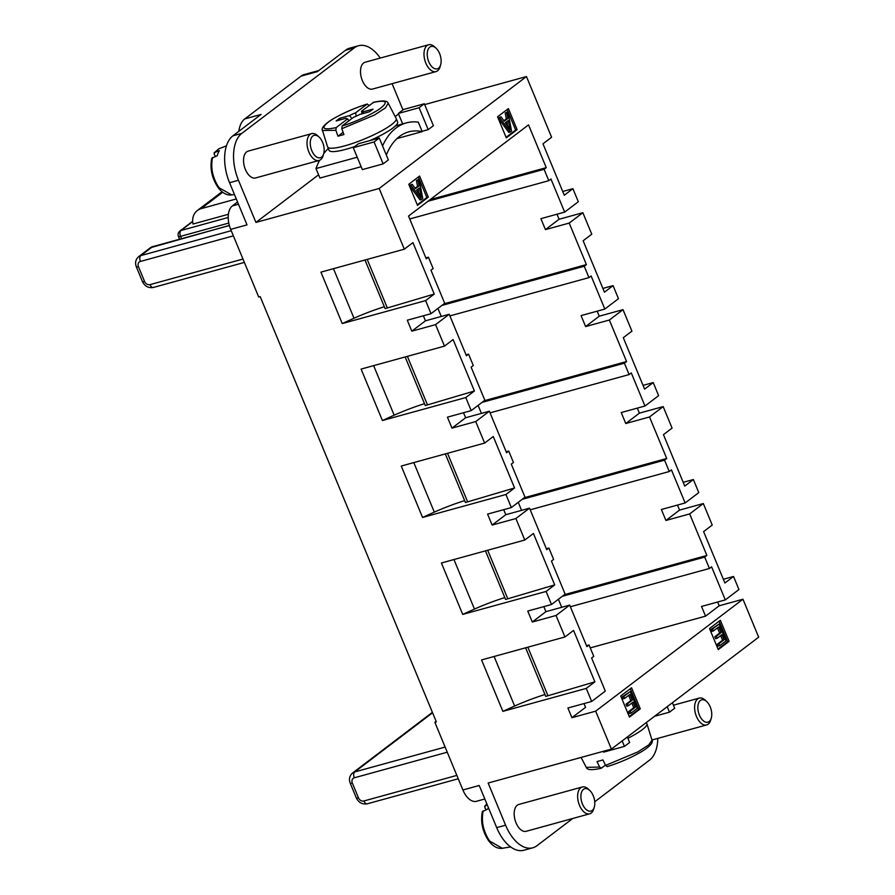 <?xml version="1.0" encoding="UTF-8"?>
<svg xmlns="http://www.w3.org/2000/svg" width="895" height="895" viewBox="0 0 895 895"><rect width="100%" height="100%" fill="white"/><g stroke="black" fill="none" stroke-linecap="round" stroke-linejoin="round"><path stroke-width="1.34" d="M402.974 109.917L392.099 83.682M424.655 104.592L526.461 76.556L379.178 188.487L255.925 222.419L318.586 174.793M562.72 191.485L572.901 188.677L564.275 195.233L542.974 143.804L551.6 137.259L526.461 76.556M557.014 214.229L559.095 219.253L582.858 212.708L569.209 223.079L545.447 229.612L540.904 218.66L564.667 212.115L578.315 201.744L572.901 188.677M602.883 288.425L613.064 285.628L604.438 292.184L583.137 240.755L591.763 234.199L582.858 212.708M597.166 311.169L599.247 316.192L623.009 309.659L609.361 320.018L585.61 326.563L581.068 315.611L604.83 309.066L618.467 298.695L613.064 285.628M643.035 385.376L653.216 382.579L644.59 389.135L623.289 337.706L631.915 331.15L623.009 309.659M637.329 408.12L639.41 413.143L663.173 406.598L649.524 416.969L625.762 423.514L621.219 412.55L644.982 406.017L658.63 395.646L653.216 382.579M663.173 406.598L672.078 428.101L663.452 434.657L684.753 486.075L693.379 479.53L698.782 492.597L685.145 502.956L671.44 469.875L669.27 471.52L530.209 509.803M683.198 482.327L693.379 479.53M677.481 505.071L679.562 510.094L703.325 503.549L712.23 525.052L703.604 531.596L724.905 583.025L733.531 576.469L738.946 589.537L725.297 599.907L711.592 566.826L709.422 568.47L570.372 606.754M723.35 579.278L733.531 576.469M717.645 602.022L719.2 605.781L742.962 599.236L758.669 637.173L611.397 749.093L488.144 783.035L505.597 825.179A37.109 20.697 74.6 0 0 532.782 847.8A37.109 20.697 74.6 0 0 536.899 845.741L572.766 818.477M422.093 131.319L428.202 129.641L433.393 125.692L424.319 103.775L419.117 107.724L428.202 129.641M395.198 116.585L398.566 114.023M383.149 163.874L362.352 169.602L353.279 147.686L358.47 143.737L379.267 138.009L388.34 159.925L383.149 163.874L374.065 141.958L353.279 147.686M236.28 198.958L201.151 208.636L222.698 192.257M419.017 193.734L418.11 189.058M507.812 126.251L506.917 121.575M419.475 188.017L416.533 190.255L421.433 197.269L419.475 188.017M508.27 120.534L505.339 122.772L510.239 129.775L508.27 120.534M486.186 809.684L484.855 807.905L485.291 805.802L487.327 805.03M712.588 628.972L719.043 624.061L726.035 640.921L719.77 645.675L718.942 643.684L724.066 639.802L721.918 634.633L717.13 638.28L716.313 636.3L721.101 632.653L718.73 626.914L713.404 630.964L712.588 628.972L711.1 629.375L719.043 624.061M623.781 696.455L630.248 691.544L637.229 708.404L630.964 713.158L630.147 711.178L635.26 707.285L633.123 702.116L628.324 705.763L627.507 703.783L632.306 700.147L629.923 694.397L624.598 698.447L623.781 696.455L622.293 696.869L630.248 691.544M417.887 180.119L419.106 179.201L422.764 198.589L421.523 199.529L410.995 185.366L412.304 184.37L415.425 188.711L419.05 185.959L417.887 180.119L416.399 180.533L419.106 179.201M506.693 112.636L507.912 111.718L511.56 131.106L510.329 132.046L499.802 117.871L501.111 116.887L504.232 121.228L507.857 118.476L506.693 112.636L505.205 113.05L507.912 111.718M488.346 807.503A24.545 13.682 74.6 0 0 487.876 809.046L482.383 811.642M484.654 806.294L486.858 803.9M593.956 808.051A11.601 6.466 74.6 0 0 594.314 807.01A11.601 6.466 74.6 0 0 589.76 790.453A11.601 6.466 74.6 0 0 587.679 789.021A11.601 6.466 74.6 0 0 581.907 802.591A11.601 6.466 74.6 0 0 593.956 808.051M710.91 719.166A11.601 6.466 74.6 0 0 711.279 718.137A11.601 6.466 74.6 0 0 706.714 701.568A11.601 6.466 74.6 0 0 704.634 700.136A11.601 6.466 74.6 0 0 698.872 713.718A11.601 6.466 74.6 0 0 710.91 719.166M713.404 630.964L711.917 631.367L711.1 629.375M721.101 632.653L719.614 633.067L717.466 627.876M716.313 636.3L714.825 636.714L719.614 633.067M717.13 638.28L715.642 638.683L714.825 636.714M724.066 639.802L722.578 640.205L720.665 635.584M718.942 643.684L717.454 644.098L722.578 640.205M719.77 645.675L718.282 646.089L717.454 644.098M624.598 698.447L623.121 698.85L622.293 696.869M632.306 700.147L630.818 700.55L628.659 695.359M627.507 703.783L626.019 704.197L630.818 700.55M628.324 705.763L626.836 706.166L626.019 704.197M635.26 707.285L633.772 707.699L631.859 703.078M630.147 711.178L628.659 711.581L633.772 707.699M630.964 713.158L629.476 713.572L628.659 711.581M415.09 188.241L417.562 186.361L416.399 180.533M419.05 185.959L417.562 186.361M412.304 184.37L410.816 184.773L409.518 185.768L410.995 185.366M421.523 199.529L420.046 199.932L409.518 185.768M503.896 120.758L506.369 118.878L505.205 113.05M507.857 118.476L506.369 118.878M501.111 116.887L499.623 117.29L498.314 118.285L499.802 117.871M510.329 132.046L508.841 132.449L498.314 118.285M594.314 807.01L593.754 808.946A13.917 7.764 -105.4 0 1 593.318 810.188A13.917 7.764 -105.4 0 1 589.682 813.812A13.917 7.764 -105.4 0 1 578.864 803.654A13.917 7.764 -105.4 0 1 582.298 786.985A13.917 7.764 -105.4 0 1 585.789 787.354A13.917 7.764 -105.4 0 1 588.284 789.077L589.76 790.453M711.279 718.137L710.708 720.072A13.917 7.764 -105.4 0 1 710.272 721.303A13.917 7.764 -105.4 0 1 706.647 724.939A13.917 7.764 -105.4 0 1 695.829 714.769A13.917 7.764 -105.4 0 1 699.252 698.1A13.917 7.764 -105.4 0 1 702.743 698.48A13.917 7.764 -105.4 0 1 705.238 700.192L706.714 701.568M718.025 649.054L727.601 641.771L719.099 621.242M629.23 716.537L638.795 709.265L630.293 688.736M417.271 204.821L426.837 197.538L418.334 177.009M506.067 137.327L515.643 130.055L507.141 109.526M434.243 294.052L425.617 300.608L342.237 323.565L320.936 272.136L404.316 249.179L412.942 242.623L434.243 294.052L385.118 308.607L364.992 260.009M387.345 307.992L367.219 259.393M342.237 323.565L353.995 318.228A55.669 10.08 157.5 0 1 384.347 306.728M353.995 318.228L333.477 268.69M474.406 391.003L465.78 397.559L382.4 420.516L361.099 369.087L444.479 346.13L453.105 339.574L474.406 391.003L425.282 405.558L405.144 356.96M427.508 404.943L407.37 356.344M382.4 420.516L394.158 415.179A55.669 10.08 157.5 0 1 424.498 403.679M394.158 415.179L373.629 365.63M514.558 487.954L505.932 494.499L422.552 517.455L401.251 466.038L484.631 443.081L493.257 436.525L514.558 487.954L465.434 502.509L445.307 453.91M467.66 501.894L447.534 453.295M422.552 517.455L434.31 512.119A55.669 10.08 157.5 0 1 464.662 500.629M434.31 512.119L413.792 462.581M554.71 584.894L546.095 591.45L462.715 614.406L441.414 562.989L524.794 540.032L533.42 533.476L554.71 584.894L505.585 599.449L485.459 550.85M507.823 598.844L487.685 550.246M462.715 614.406L474.473 609.07A55.669 10.08 157.5 0 1 504.814 597.58M474.473 609.07L453.944 559.532M594.873 681.845L586.247 688.4L502.867 711.357L481.566 659.928L564.946 636.971L573.572 630.427L594.873 681.845L545.749 696.399L525.622 647.801M547.975 695.784L527.849 647.186M502.867 711.357L514.625 706.021A55.669 10.08 157.5 0 1 544.965 694.52M514.625 706.021L494.107 656.482M586.247 688.4L591.662 701.467L605.311 691.097L591.606 658.004L593.765 656.359L589.055 644.982L586.493 645.687M569.69 605.109L556.041 615.48L532.29 622.014L545.928 611.654L569.69 605.109L586.885 646.626L589.055 644.982M532.29 622.014L527.748 611.061L551.499 604.517L565.148 594.146L551.443 561.064L553.613 559.409L548.892 548.031L546.342 548.736M545.928 611.654L543.847 606.631M529.527 508.159L515.889 518.529L492.127 525.074L505.776 514.703L529.527 508.159L546.733 549.675L548.892 548.031M492.127 525.074L487.585 514.11L511.347 507.566L524.996 497.195L511.291 464.113L513.45 462.469L508.74 451.08L506.178 451.785M505.776 514.703L503.695 509.68M489.375 411.208L475.726 421.579L451.975 428.123L465.613 417.752L489.375 411.208L506.57 452.736L508.74 451.08M465.78 397.559L471.195 410.626L484.833 400.255L471.128 367.163L473.298 365.518L468.577 354.14L466.026 354.845M465.613 417.752L463.532 412.729M449.223 314.268L435.574 324.628L411.812 331.172L425.461 320.802L449.223 314.268L466.418 355.785L468.577 354.14M657.803 738.386A37.109 20.697 74.6 0 1 649.524 760.146L594.739 801.786M582.298 786.985L518.809 804.46A13.917 7.764 74.6 0 0 515.386 821.129A13.917 7.764 74.6 0 0 526.204 831.298L589.682 813.812M718.26 649.602L729.089 641.368L720.352 620.291L709.522 628.525L718.26 649.602M727.601 641.771L729.089 641.368M629.453 717.085L640.283 708.851L631.557 687.774L620.727 696.008L629.453 717.085M638.795 709.265L640.283 708.851M742.962 599.236L595.678 711.156L571.916 717.7L585.565 707.33L584.01 703.571M561.736 607.302L558.413 599.27M562.34 596.283L704.712 557.082L709.422 568.47M564.499 594.638L706.882 555.437L704.712 557.082M725.297 599.907L701.535 606.452L705.551 616.152L590.252 647.89M521.572 510.351L518.25 502.319M522.177 499.332L664.56 460.142L669.27 471.52M524.347 497.687L666.719 458.486L664.56 460.142M703.325 503.549L689.676 513.92L706.882 555.437M689.676 513.92L665.925 520.465L661.383 509.501L685.145 502.956M481.42 413.4L478.098 405.379M482.025 402.392L624.397 363.191L629.107 374.569L490.057 412.852M484.195 400.747L626.567 361.546L624.397 363.191M649.524 416.969L666.719 458.486M644.982 406.017L631.277 372.924L629.107 374.569M441.269 316.45L437.935 308.428M441.861 305.441L584.245 266.24L588.955 277.618L449.894 315.913M444.032 303.797L586.404 264.596L584.245 266.24M609.361 320.018L626.567 361.546M604.83 309.066L591.125 275.973L588.955 277.618M419.598 176.058L408.769 184.292L417.495 205.358L428.325 197.135L419.598 176.058M426.837 197.538L428.325 197.135M508.394 108.575L497.564 116.797L506.301 137.875L517.131 129.652L508.394 108.575M515.643 130.055L517.131 129.652M569.209 223.079L586.404 264.596M564.667 212.115L550.962 179.022L548.803 180.678L409.742 218.962M428.011 201.252L544.082 169.289L548.803 180.678M430.182 199.607L546.252 167.645L544.082 169.289M425.863 257.894L428.425 257.189L433.135 268.567L430.976 270.212L444.681 303.304L431.032 313.675L425.617 300.608M546.252 167.645L528.531 124.864L408.534 216.053L426.255 258.834L428.425 257.189M425.461 320.802L423.38 315.778M411.812 331.172L407.27 320.22L431.032 313.675M435.574 324.628L444.479 346.13M451.975 428.123L447.433 417.159L471.195 410.626M511.347 507.566L505.932 494.499M484.631 443.081L475.726 421.579M551.499 604.517L546.095 591.45M524.794 540.032L515.889 518.529M556.041 615.48L564.946 636.971M571.916 717.7L567.9 708.012L591.662 701.467M484.821 798.989L476.487 801.293A18.56 10.348 -105.4 0 1 462.894 789.983L479.228 785.486L496.691 827.64A37.109 20.697 74.6 0 0 523.866 850.25L532.782 847.8M436.133 721.37L434.869 722.332L436.357 721.918L260.188 296.614L258.7 297.017L230.686 229.366A18.56 10.348 -105.4 0 1 232.364 205.928L237.533 201.99M228.404 214.274L193.007 224.03A16.703 13.526 52.8 0 1 197.325 210.515A16.703 13.526 52.8 0 1 201.151 208.636M434.869 722.332L462.894 789.983M595.678 711.156L611.397 749.093M705.551 616.152L719.2 605.781M665.925 520.465L679.562 510.094M625.762 423.514L639.41 413.143M585.61 326.563L599.247 316.192M545.447 229.612L559.095 219.253M404.316 249.179L379.178 188.487M238.82 131.341A27.834 15.528 -105.4 0 1 244.738 118.934L301.056 76.131A27.834 15.528 -105.4 0 1 304.143 74.587L318.821 70.548M380.252 58.074A37.109 20.697 74.6 0 0 358.571 45.723A37.109 20.697 74.6 0 0 354.454 47.782L241.829 133.377A37.109 20.697 74.6 0 0 238.462 180.264L255.925 222.419M244.738 118.934L261.072 114.437L232.913 135.827A37.109 20.697 74.6 0 0 229.556 182.714L247.02 224.869L230.686 229.366M215.561 156.334L214.229 154.555L214.677 152.452L219.387 150.684A24.545 13.682 74.6 0 0 217.25 155.696L211.757 158.292M214.028 152.944L218.816 148.816M440.284 65.816A11.601 6.466 74.6 0 0 440.653 64.787A11.601 6.466 74.6 0 0 436.089 48.218A11.601 6.466 74.6 0 0 434.008 46.786A11.601 6.466 74.6 0 0 428.246 60.368A11.601 6.466 74.6 0 0 440.284 65.816M323.33 154.701A11.601 6.466 74.6 0 0 323.688 153.672A11.601 6.466 74.6 0 0 319.135 137.103A11.601 6.466 74.6 0 0 317.054 135.671A11.601 6.466 74.6 0 0 311.281 149.252A11.601 6.466 74.6 0 0 323.33 154.701M224.779 162.745A25.519 14.23 74.6 0 0 225.003 165.172M440.653 64.787L440.083 66.722A13.917 7.764 -105.4 0 1 439.646 67.953A13.917 7.764 -105.4 0 1 436.022 71.589A13.917 7.764 -105.4 0 1 425.203 61.419A13.917 7.764 -105.4 0 1 428.627 44.75A13.917 7.764 -105.4 0 1 432.117 45.13A13.917 7.764 -105.4 0 1 434.612 46.842L436.089 48.218M323.688 153.672L323.129 155.607A13.917 7.764 -105.4 0 1 322.692 156.838A13.917 7.764 -105.4 0 1 319.056 160.473A13.917 7.764 -105.4 0 1 308.238 150.304A13.917 7.764 -105.4 0 1 311.673 133.635A13.917 7.764 -105.4 0 1 315.163 134.015A13.917 7.764 -105.4 0 1 317.658 135.727L319.135 137.103M436.022 71.589L372.533 89.064A13.917 7.764 -105.4 0 1 361.714 78.894A13.917 7.764 -105.4 0 1 365.149 62.225L428.627 44.75M319.056 160.473L255.578 177.948A13.917 7.764 -105.4 0 1 244.76 167.779A13.917 7.764 -105.4 0 1 248.183 151.11L311.673 133.635M358.571 45.723L349.654 48.173A37.109 20.697 74.6 0 0 345.548 50.243L317.389 71.634L301.056 76.131M386.327 155.07A83.503 46.574 -105.4 0 1 408.724 131.856A83.503 46.574 -105.4 0 1 422.216 131.621L418.289 122.134A92.778 51.753 -105.4 0 0 406.263 122.917A92.778 51.753 -105.4 0 0 382.545 145.941M319.627 160.272A92.778 51.753 74.6 0 0 316.002 168.562L319.94 178.049L361.155 166.705M316.002 168.562L357.228 157.218M397.011 138.568L422.216 131.621M328.275 148.503A92.778 51.753 74.6 0 0 323.643 153.817M340.671 119.706L339.619 118.319L349.52 115.589L351.88 118.543M346.578 118.89L346.052 118.23L336.151 120.959L339.619 118.319M363.281 113.486L363.124 111.853L373.025 109.123L369.568 111.752L359.667 114.482A9.274 1.678 157.5 0 1 353.592 117.234L342.114 125.96L341.834 128.701L343.915 134.563L337.974 136.197L335.893 130.334L336.173 127.593L347.652 118.867A9.274 1.678 157.5 0 1 346.074 118.677A9.274 1.678 157.5 0 1 346.052 118.23M349.52 115.589A9.274 1.678 157.5 0 1 355.595 112.837L367.319 103.988M347.652 118.867L348.96 120.758M356.255 116.149L355.595 112.837M373.607 102.343L361.535 111.204L362.061 113.822M361.535 111.204A9.274 1.678 157.5 0 1 363.18 111.584A9.274 1.678 157.5 0 1 363.124 111.853M336.173 127.593C323.386 130.29 320.645 128.544 327.962 122.369C334.193 117.189 354.476 107.724 367.062 104.122L368.941 105.218M337.974 136.197L343.109 132.292M341.834 128.701L374.513 115.007L385.353 107.926L388.217 103.249L396.161 118.442A37.109 6.724 157.5 0 1 396.216 118.543A37.109 6.724 157.5 0 1 380.151 131.632A37.109 6.724 157.5 0 1 344.597 145.907A37.109 6.724 157.5 0 1 327.637 146.948A37.109 6.724 157.5 0 1 327.604 146.847L322.469 130.48L335.893 130.334M327.637 146.948L329.036 150.315A37.109 6.724 -22.5 0 0 354.778 146.545M370.038 140.549A37.109 6.724 -22.5 0 0 397.604 121.91L396.216 118.543M605.434 765.147L601.205 768.279C588.809 770.975 586.919 769.062 586.27 767.384L599.616 767.049L597.021 761.578L602.962 759.944L605.557 765.404L607.19 766.635C620.761 762.327 632.72 757.036 643.091 750.737C652.063 744.853 653.026 741.72 652.052 740.131M601.507 768.145L599.616 767.049M627.898 738.274A37.109 6.724 -22.5 0 0 646.906 723.786A37.109 6.724 -22.5 0 0 646.872 723.686L646.38 722.511M402.661 123.902L398.331 113.452L419.117 107.724M398.331 113.452L403.522 109.492L424.319 103.775M374.065 141.958L379.267 138.009M603.308 751.319L603.644 752.136L624.441 746.408L629.632 742.458L627.361 736.965M622.159 740.915L624.441 746.408M654.569 716.28L669.494 712.174L674.685 708.225L672.413 702.732M667.211 706.681L669.494 712.174M420.572 193.689L419.252 194.058M509.378 126.206L508.047 126.575M483.188 810.803C481.812 817.739 482.237 824.329 484.452 830.582A23.997 13.38 74.6 0 0 489.845 841.188L502.33 848.281L510.609 846.916M458.251 778.773L367.297 803.811A4.643 2.584 -105.4 0 1 363.896 800.98L456.853 775.394M367.297 803.811C362.341 804.616 358.682 802.658 356.322 797.926A4.643 0.839 -22.5 0 0 358.436 797.792A4.643 3.759 -127.2 0 0 363.896 800.98M356.322 797.926L350.214 783.17A4.643 0.839 -22.5 0 0 352.328 783.035L358.436 797.792M352.496 773.056A9.274 7.518 52.8 0 1 354.711 771.937A4.643 2.584 74.6 0 0 354.297 777.8A4.643 3.759 -127.2 0 0 352.328 783.035M233.371 235.855L140.414 261.452A4.643 3.759 -127.2 0 0 138.445 266.688A4.643 0.839 157.5 0 1 136.331 266.811L142.439 281.567C144.811 286.322 148.469 288.291 153.414 287.452A4.643 2.584 74.6 0 1 150.013 284.632L242.97 259.035M138.445 266.688L144.554 281.433A4.643 0.839 157.5 0 1 142.439 281.567M144.554 281.433A4.643 3.759 -127.2 0 0 150.013 284.632M140.414 261.452A4.643 2.584 -105.4 0 1 140.828 255.59L231.234 230.697M136.331 266.811C134.843 262.716 135.637 259.326 138.714 256.63A9.274 7.518 52.8 0 1 140.828 255.59L152.53 246.696A9.274 7.518 -127.2 0 0 150.405 247.736L229.344 225.439M153.079 246.427A4.643 2.584 74.6 0 0 152.53 246.696L229.366 225.54M228.784 223.068L180.555 236.347A4.643 0.839 157.5 0 1 178.441 236.47L179.537 239.144M192.694 221.58L180.98 230.485A4.643 2.584 -105.4 0 0 180.555 236.347L181.495 238.607M228.214 217.474L180.98 230.485A4.643 3.759 -127.2 0 0 179.917 231.011A4.643 4.643 0 0 0 178.441 236.47M447.254 752.214L354.297 777.8M432.565 712.778L354.711 771.937L445.117 747.056M496.691 827.64L505.597 825.179M229.556 182.714L238.462 180.264M212.562 157.464C211.186 164.389 211.612 170.979 213.827 177.232A23.997 13.38 74.6 0 0 219.219 187.838L231.704 194.931L234.423 194.483M345.548 50.243L354.454 47.782M232.913 135.827L241.829 133.377M238.473 204.239L232.364 205.928M342.114 125.96C354.711 122.358 374.994 112.882 381.225 107.702C388.542 101.527 385.801 99.792 373.002 102.489M605.557 765.404L637.799 751.945L648.741 744.92L652.03 740.143M484.687 806.25L486.813 803.799M482.36 811.698C480.391 821.923 482.539 831.69 488.804 840.976C493.089 846.48 497.598 848.919 502.33 848.281M350.214 783.17C348.726 779.131 349.52 775.73 352.596 772.989L432.386 712.342M138.714 256.63L150.405 247.736M179.917 231.011L192.671 221.311M673.432 705.204L699.252 698.1M651.985 739.986L706.647 724.939M244.369 262.414L153.414 287.452M197.325 210.515L222.038 191.731M214.062 152.9L218.984 148.738L226.469 145.807M211.735 158.348C209.777 168.584 211.914 178.34 218.179 187.626C222.463 193.141 226.972 195.569 231.704 194.931M395.456 125.882L406.263 122.917M367.286 103.999C353.749 108.295 341.789 113.598 331.418 119.896C322.446 125.77 321.484 128.914 322.457 130.491M373.304 102.343C385.834 99.636 387.457 101.538 388.24 103.238M652.041 740.143L646.906 723.786M586.281 767.384L581.09 757.438"/></g></svg>
